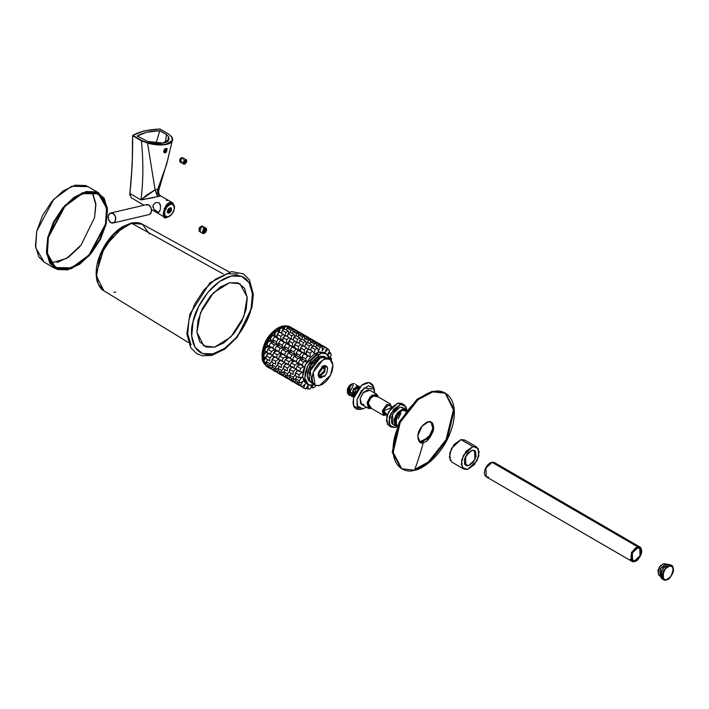 <?xml version="1.0" encoding="UTF-8"?>
<svg xmlns="http://www.w3.org/2000/svg" width="709" height="709" viewBox="0 0 709 709"><rect width="100%" height="100%" fill="white"/><g stroke="black" fill="none" stroke-linecap="round" stroke-linejoin="round"><path stroke-width="1.06" d="M397.04 426.791L395.126 427.5L391.377 427.084L388.842 422.254L390.934 413.4L400.523 404.467L404.272 404.883L406.824 409.944M404.272 404.883L401.781 403.439L398.041 403.022L400.523 404.467L398.041 403.022L388.443 411.964L386.361 420.818L388.895 425.648L391.377 427.084M389.392 425.932L387.344 424.115L386.742 416.564L391.164 407.826L398.041 403.022L402.189 403.678M389.693 415.864L389.489 416.998M398.077 418.948L400.984 413.214M397.031 426.818L395.126 427.5L389.835 425.56L389.223 418.009L393.655 409.27L400.523 404.467L405.823 406.417L406.851 409.908M403.031 407.728L399.876 407.232L394.656 410.883L391.288 417.521L391.749 423.255L393.309 424.647M405.645 409.244L402.721 407.542L399.876 407.232L392.591 414.021L392.928 424.425L395.852 426.118L395.516 415.722L402.801 408.933L405.645 409.244L406.656 410.165M406.824 410.405L402.801 408.933L397.581 412.576L394.213 419.214L394.674 424.957L397.137 426.561L395.852 426.118M397.66 425.347L395.507 423.964L395.108 419.01L398.015 413.276L402.526 410.13L405.991 411.406M394.851 421.625L401.241 410.6M397.669 425.329L396.526 424.966L396.225 415.988L402.526 410.13L404.981 410.396L405.867 411.22M445.633 393.256L454.256 409.687L447.157 439.802L429.353 462.365L414.526 470.191L401.781 468.791L393.158 452.369L400.257 422.254L418.062 399.69L432.898 391.855L445.633 393.256L432.02 391.35L445.19 393.016L453.432 409.855L446.014 439.802L428.325 461.976L414.827 469.376M430.904 434.254L422.458 441.991L419.586 441.849L428.777 437.48L432.818 428.431L431.045 422.103M401.781 468.791L400.904 468.286L392.281 451.855L399.38 421.74L417.184 399.176L432.02 391.35L417.025 399.309L399.123 422.263L392.343 452.528L401.347 468.534M432.898 391.855C424.709 392.299 401.648 408.818 394.452 437.905C388.045 466.797 405.592 473.78 414.526 470.191A310.737 225.418 -103.2 0 0 423.335 442.505C419.143 445.651 414.216 435.184 422.023 426.242C427.616 419.967 434.325 418.868 433.429 430.407C430.203 438.197 426.836 442.23 423.335 442.505A310.737 225.418 76.8 0 1 414.526 470.191C422.715 469.757 445.766 453.237 452.971 424.15C459.37 395.259 441.822 388.275 432.898 391.855M428.156 421.961L431.497 422.325L433.748 428.458L429.627 438.029L420.003 442.132L417.761 435.875L422.023 426.242L428.156 421.961M360.332 409.394L356.751 409.27L354.19 407.143L353.047 403.315L353.481 398.378L355.439 393.087L358.621 388.248L362.538 384.588L366.597 382.683L370.178 382.798L372.73 384.934L373.519 386.742M366.376 407.223L362.831 408.854L357.132 405.787L357.052 399.327L364.213 387.92L374.281 389.135L373.466 386.547L369.3 382.568L361.794 385.147L353.481 398.378L353.578 405.876L360.19 409.421L361.546 409.013M374.281 389.135L374.627 393.016L373.643 387.734L368.352 385.793L361.484 390.597L357.052 399.327L357.664 406.877L362.955 408.827L366.402 407.241M363.93 404.679L360.535 403.439L360.145 398.6L362.981 393.016L367.386 389.941L370.045 390.358M376.727 394.231L369.779 390.207L363.345 392.6L360.145 398.6L361.528 404.414L368.476 408.446L367.094 402.632L370.284 396.632L376.727 394.231L378.305 396.934L372.207 394.948L367.094 402.632L371.605 408.481L368.476 408.446M378.225 396.889L377.764 395.808L374.582 394.647L370.461 397.527L367.803 402.765L368.175 407.294L371.507 408.419L367.803 402.765L372.252 395.808L378.207 396.88M368.813 406.532L368.494 402.606L370.798 398.059L374.37 395.569L376.532 395.906M354.509 383.746A6.159 3.501 120.1 0 0 353.401 383.613L350.166 385.856L347.729 390.553L347.375 389.684L347.649 393.495L349.386 395.489L350.166 385.856L348.181 392.813L351.699 396.331L348.181 392.813L350.166 385.856L353.401 383.613C350.078 385.944 348.465 388.328 348.544 390.748L354.589 394.948L353.649 395.445M359.259 386.467L353.392 388.638L353.569 398.015M355.404 391.528L353.658 393.761M351.859 395.09L350.769 395.489L351.859 395.081M353.942 396.712L355.351 389.232L359.88 386.857M352.922 396.703L349.971 392.042L353.277 385.315M355.723 384.473L356.689 385.43L356.095 384.641M359.046 387.752L358.816 386.538M357.247 385.705L352.683 390.819L353.711 397.492L352.205 392.866L353.667 393.717L352.205 392.866M348.544 390.748L350.007 391.598L348.544 390.748L350.219 395.471M356.6 388.089L356.272 389.011M352.302 396.588L351.682 396.322M358.231 385.873L356.716 385.838M364.036 391.891L363.752 392.839M375.983 395.622A6.673 3.793 120.1 0 0 374.37 395.569A6.673 3.793 120.1 0 0 368.857 401.409A6.673 3.793 120.1 0 0 369.947 407.48M387.061 414.889L383.507 415.394L382.381 410.671L390.207 403.846L391.536 407.126M391.563 407.374L391.102 405.832L388.78 404.972L385.758 407.09L383.808 410.928L384.074 414.251L387.229 414.809L383.808 410.928L391.545 407.383M391.554 407.613L391.545 406.753L386.999 404.139L382.381 410.671L386.697 415.111L387.451 414.685M352.063 383.95A5.459 3.102 120.1 0 0 347.366 389.684L347.632 392.892M352.931 383.702L353.401 383.613M352.178 383.923L349.253 385.962L347.375 389.684M673.399 569.008L671.751 565.49L667.896 564.382L661.754 570.098L662.038 578.854L663.5 579.705L663.216 570.949L669.358 565.233L671.751 565.49L667.896 564.382L669.358 565.233L663.216 570.949L663.5 579.705L666.132 580.006L663.199 578.553L662.835 574.024L665.494 568.786L669.615 565.897L672.788 567.067L673.151 571.596L670.501 576.834L666.371 579.723C659.671 583.613 664.058 564.887 669.615 565.897C676.315 562.007 671.928 580.733 666.371 579.723L665.902 579.971M667.47 579.333L665.902 579.971L663.5 579.705L666.123 580.006L670.315 577.197C674.02 572.216 674.498 568.317 671.751 565.49M662.357 579.04L661.054 577.879L660.664 573.04L663.491 567.457L667.896 564.382L670.554 564.798M667.648 564.444L665.459 564.142L666.646 564.834L665.459 564.142L660.185 569.061L660.54 576.647M658.519 574.529L657.908 570.408L660.088 566.11L663.473 563.752L664.918 563.752M663.473 563.752L659.131 567.466L658.413 574.405L659.804 576.054L660.602 568.299L665.459 564.142L666.752 564.089L663.473 563.752M665.565 564.116L664.634 563.699M98.87 192.954L87.898 186.591L71.512 186.325L53.698 199.326L36.735 231.214L35.672 247.645L44.073 262.091L55.036 268.463L46.634 254.017L47.707 237.577L64.67 205.699L82.474 192.697L98.87 192.954L107.272 207.4L106.199 223.831L89.237 255.719L71.432 268.72L55.036 268.463M47.707 237.577L46.422 252.041L49.781 263.252L57.278 269.509L67.772 269.854L79.665 264.244L91.142 253.53L100.465 239.341L106.199 223.831L107.493 209.377L104.126 198.165L96.628 191.909L86.135 191.554L74.241 197.164L62.764 207.879L53.45 222.077L47.707 237.577M48.389 237.418L53.999 222.28L63.101 208.419L74.312 197.953L85.922 192.476L96.167 192.821L103.487 198.928L106.767 209.873L105.517 224L99.907 239.137L90.805 252.998L79.603 263.456L67.984 268.933L57.739 268.596L50.419 262.481L47.14 251.535L48.389 237.418L64.962 206.284L82.35 193.592L98.356 193.841L106.554 207.95L105.517 224L88.944 255.125L71.565 267.825L55.559 267.568L47.352 253.468L48.389 237.418M88.244 186.786L85.665 185.536L75.172 185.191L63.278 190.801L51.801 201.516L42.478 215.704L36.735 231.214L35.45 245.668L38.809 256.888L44.357 262.259M79.842 246.626L68.631 257.092L57.021 262.569M92.525 192.564L95.804 203.51L94.545 217.628M50.818 263.101L66.637 258.404L81.11 245.057L94.545 217.628L95.883 204.901L92.117 191.944M113.015 213.409A5.131 3.722 76.8 0 1 115.735 218.319A5.131 3.722 76.8 0 1 113.608 222.839A5.131 3.722 76.8 0 1 110.852 222.617A5.131 3.722 76.8 0 1 108.14 217.707A5.131 3.722 76.8 0 1 110.258 213.187A5.131 3.722 76.8 0 1 113.015 213.409L115.283 216.263L115.594 220.136L113.759 222.768L110.852 222.617L108.583 219.772L108.282 215.891L110.117 213.258L113.015 213.409M149.395 214.437A5.131 3.722 -103.2 0 0 151.522 209.908A5.131 3.722 -103.2 0 0 148.801 204.998A5.131 3.722 -103.2 0 0 146.045 204.777M145.903 204.848L148.801 204.998L151.07 207.852L151.38 211.725L149.546 214.366M205.513 232.392L203.917 233.509L202.694 233.057L202.552 231.302L203.58 229.273L205.176 228.165L206.399 228.617L206.541 230.363L205.513 232.392M203.705 230.283L203.323 231.878L204.174 232.428L205.388 231.391L205.77 229.796L204.919 229.237L203.705 230.283L203.323 231.878L204.174 232.428L205.388 231.391L205.77 229.796L204.919 229.237L203.705 230.283M206.018 228.13L201.905 226.162L199.708 231.586L202.925 233.456L205.123 228.032L206.018 228.13L206.629 229.317L205.123 228.032L203.829 233.553L202.925 233.456M200.612 231.692A3.084 1.746 -59.9 0 1 199.096 230.079A3.084 1.746 -59.9 0 1 201.108 226.534A3.084 1.746 -59.9 0 1 201.905 226.162A3.084 1.746 -59.9 0 1 203.35 228.325M200.487 226.907A1.542 0.877 120.1 0 0 200.08 227.093A1.542 0.877 120.1 0 0 199.078 228.865L200.656 226.889M203.678 230.39L205.388 231.391L203.678 230.39M204.874 229.273L205.77 229.796L204.874 229.273M203.829 233.553L204.334 233.358M203.917 233.509L205.176 228.165L206.638 229.556L203.917 233.509M160.642 195.959L140.976 199.911L129.889 193.477L131.2 197.758L144.016 205.202M168.848 216.6L166.987 217.406L164.594 217.14L164.311 208.384L170.444 202.668L172.845 202.934L174.485 206.833M160.287 209.634L159.011 212.142L156.751 211.831L153.853 209.128L152.984 205.371L155.395 202.614L158.931 202.623L160.544 205.619L160.287 209.642L160.544 205.619M153.055 207.515L152.984 205.371L155.395 202.614L158.931 202.623L160.385 204.724M168.547 212.549L167.351 211.858L168.547 212.549A2.57 1.462 -59.9 0 1 167.634 212.345A2.57 1.462 -59.9 0 1 167.289 211.53L168.547 212.549L169.628 207.95A2.57 1.462 -59.9 0 1 170.532 208.154A2.57 1.462 -59.9 0 1 170.55 210.582A2.57 1.462 -59.9 0 1 168.547 212.549M156.556 141.445L159.782 130.74L146.515 132.237L137.183 136.066L147.827 141.463C155.227 143.209 160.81 143.635 164.585 142.748C168.352 141.862 169.673 139.806 168.547 136.598L166.588 134.683L159.782 130.74L156.547 141.49M155.953 129.472L159.995 129.02L168.769 134.116L171.791 137.076C173.049 140.719 171.445 143.067 166.978 144.122L161.333 144.663L147.623 142.757L141.649 140.488L132.875 135.401L144.007 130.89L155.953 129.472M159.995 129.02L159.995 129.02C148.101 129.587 139.061 131.714 132.875 135.401L141.419 140.799C143.457 161.484 143.315 181.194 140.976 199.911L129.889 193.477L132.202 165.091L132.654 135.703L141.419 140.799C143.457 161.484 143.315 181.194 140.976 199.911L146.923 194.869L155.094 189.861L147.552 143.076L165.091 144.804L172.278 140.524L171.791 137.076C175.779 143.767 162.414 146.94 147.623 142.757L141.419 140.799L132.627 135.543C132.778 155.404 131.847 174.653 129.853 193.309L129.889 193.477C131.892 174.804 132.813 155.546 132.654 135.703L132.627 135.543M172.278 140.524L166.739 163.814L157.761 189.232L155.094 189.861L147.552 143.076L141.419 140.799L147.552 143.076C162.467 147.286 175.992 144.113 171.977 137.333L171.472 136.429M163.956 152.55L165.091 152.967L166.411 151.974L167.164 148.73L166.163 148.394L164.718 149.307L163.761 151.017L163.956 152.55M132.45 140.364L132.37 144.264M174.503 207.374L174.485 206.505L170.444 202.668C164.523 201.586 159.835 221.562 166.987 217.406L167.936 216.91A7.187 4.086 -59.9 0 1 164.63 211.592A7.187 4.086 -59.9 0 1 170.966 204.015L167.111 206.7L164.63 211.592L164.975 215.82L167.936 216.91L171.791 214.224L174.263 209.332L173.927 205.105L170.966 204.015A7.187 4.086 -59.9 0 1 174.494 207.764A7.187 4.086 -59.9 0 1 169.805 216.05A7.187 4.086 -59.9 0 1 167.936 216.91L169.274 216.378M170.098 207.702L171.365 208.162L171.516 209.979L170.452 212.071L168.804 213.223L167.528 212.762L167.386 210.945L168.45 208.854L170.098 207.702L168.804 213.223L167.289 211.787L170.098 207.702M168.29 157.495L166.216 165.755M168.015 158.674L158.71 190.455L157.761 189.232L158.665 189.489M172.845 202.934L160.721 195.897L158.524 196.437M157.761 189.232C157.035 192.157 157.797 194.39 160.048 195.932C157.797 194.39 157.035 192.157 157.761 189.232L155.094 189.861L140.976 199.911L154.252 197.457M157.566 196.544L155.094 189.861L157.947 196.42L160.048 195.932M168.547 136.598L166.588 134.683L159.782 130.74C149.874 131.103 142.341 132.875 137.183 136.066L147.827 141.463L162.964 143.032L168.831 139.469L168.547 136.598L167.829 141.197M166.588 134.683L165.25 142.571M129.853 193.309L129.862 195.143M160.039 129.224L168.769 134.116L171.977 137.333M171.383 136.305L171.791 137.076M163.823 151.832L164.913 152.462L163.823 151.832M164.027 150.468L164.692 148.961M164.603 149.36L165.826 148.598L166.65 148.881L166.003 151.62L164.913 152.462L163.965 152.098L163.797 150.795M165.826 148.598L166.65 148.881M165.232 148.855L165.091 152.967L165.401 148.748L163.726 151.168L165.091 152.967L163.779 151.646M163.85 150.716L164.515 149.537M159.711 211.309L158.054 212.345L153.853 209.128M159.011 212.142L158.054 212.345M167.51 200.594L166.207 200.089M185.793 163.203L184.473 164.125L183.454 163.752L183.339 162.308L184.189 160.633L185.51 159.711L186.52 160.083L186.644 161.528L185.793 163.203M184.287 161.457L183.977 162.786L184.677 163.247L186.006 161.049L185.297 160.588L184.287 161.457L183.977 162.786L184.677 163.247L186.006 161.049L185.297 160.588L184.287 161.457M186.21 159.658L182.089 157.62L180.263 162.139L183.631 164.098L185.457 159.569L186.715 160.677L185.457 159.569L184.375 164.178L183.631 164.098M184.819 164.009L184.375 164.178L184.819 164.009M182.009 161.661A2.57 1.462 -59.9 0 1 181.017 162.228A2.57 1.462 -59.9 0 1 179.749 160.89A2.57 1.462 -59.9 0 1 181.424 157.93A2.57 1.462 -59.9 0 1 182.089 157.62A2.57 1.462 -59.9 0 1 183.294 159.428M180.866 158.267A1.232 0.7 120.1 0 0 180.538 158.417A1.232 0.7 120.1 0 0 179.74 159.835L181.025 158.249M183.498 161.111L185.696 162.379L183.498 161.111M185.262 160.624L186.006 161.049L185.262 160.624M184.375 164.178L185.51 159.711L186.724 160.863L184.375 164.178M251.163 308.123L252.448 293.748L249.107 282.607L241.654 276.386L231.223 276.031L219.4 281.615L207.985 292.268L198.724 306.377L193.016 321.789L191.731 336.163L195.072 347.313L202.526 353.525L212.966 353.88L224.78 348.296L236.194 337.644L245.456 323.534L251.163 308.123C249.665 319.236 234.608 348.287 212.966 353.88C191.563 358.399 189.179 333.452 193.016 321.789C194.514 310.675 209.572 281.624 231.223 276.031C252.617 271.512 255.01 296.468 251.163 308.123A2.827 1.099 13.2 0 0 251.908 307.6A2.827 1.099 -166.8 0 1 251.163 308.123M214.526 347.197L206.195 347.02L199.716 341.756L196.916 332.087L198.006 320.619L202.482 308.353L210.405 296.158L220.26 287.065L229.654 282.714L237.985 282.891L244.472 288.155L247.273 297.824L246.174 309.292L241.698 321.558L233.775 333.753L223.929 342.846L214.526 347.197L230.797 337.041L243.807 316.817L247.219 297.142L239.872 283.724L229.654 282.714L213.551 292.702L200.532 312.687L196.925 332.229L203.846 345.921L214.526 347.197M237.63 274.046L227.199 273.701L215.376 279.275L203.962 289.928L194.7 304.037L188.993 319.458L187.717 333.824L191.058 344.973M120.326 228.493L110.48 237.683L102.495 249.86L97.585 263.145M223.184 273.931L131.457 223.175L114.246 233.837L100.332 255.196L96.451 276.085L103.824 290.743L98.223 283.954L96.38 273.213L104.48 246.714L123.463 226.517L133.726 222.777L142.412 224.266L131.457 223.175L223.184 273.931M115.744 292.011L113.865 292.409M103.948 290.814L103.824 290.743C101.52 289.892 99.304 286.799 97.177 281.464C94.448 270.2 97.284 257.686 105.685 243.923C110.648 236.283 116.356 230.496 122.825 226.552L131.28 223.043C136.624 222.254 140.338 222.661 142.412 224.266L149.422 233.988M251.465 306.793A2.827 1.099 -166.8 0 1 251.908 307.6A2.827 1.099 13.2 0 0 251.465 306.793M319.192 377.445L324.252 375.797L321.221 377.791L319.422 377.596L318.633 372.376L322.622 367.218L319.21 371.029L318.27 375.761L320.503 377.879L324.252 375.797L324.571 376.408L326.769 373.023L327.602 368.529L325.963 365.853L322.639 366.296L322.622 367.218L322.639 366.296C325.369 364.958 327.017 365.702 327.602 368.529L326.769 373.023L324.713 376.284L324.252 375.797L319.856 377.64L319.085 377.392M324.19 366.11L324.793 370.222C322.453 374.529 320.433 376.568 318.722 376.346L324.793 370.204L322.329 366.145M318.359 376.142L318.368 376.142C320.078 376.364 322.099 374.325 324.43 370.009L324.04 366.048M322.542 367.271L322.232 368.733L318.244 374.024M318.323 373.51L321.877 368.529M322.772 360.075A14.889 8.455 -59.9 0 1 325.653 358.914L322.719 357.212A14.889 8.455 120.1 0 0 319.848 358.373L310.214 370.825L312.111 383.454L315.035 385.147L313.139 372.526L322.772 360.075L326.76 358.727L330.093 359.445L332.273 362.122L332.973 366.331L332.078 371.454L329.72 376.692L326.273 381.265L322.258 384.464L318.27 385.802L314.938 385.084L312.758 382.417L312.057 378.207L312.953 373.085L315.31 367.847L318.758 363.274L322.772 360.075M329.995 359.392L327.071 357.69L322.719 357.212L325.653 358.914L329.995 359.392L332.938 364.993L330.509 375.256L319.378 385.625L315.035 385.147M312.013 383.392L309.833 380.724L309.133 376.506L310.028 371.392L312.385 366.145L315.833 361.572L319.848 358.373L323.836 357.035L327.168 357.753M322.108 357.38L320.246 356.299L322.108 357.38M325.351 365.667L324.74 371.986L318.979 377.25M323.357 365.941L318.19 374.964L323.357 365.941M309.709 372.509L311.127 364.142L316.861 360.571M309.603 372.934L308.38 372.491M315.283 359.995L315.496 360.482M322.489 365.968L318.226 374.024M492.046 462.303L485.904 468.02L486.197 476.776L485.904 468.02L492.046 462.303L637.551 546.763L639.943 547.029L641.592 550.547L639.943 547.029L637.551 546.763L492.046 462.303L494.448 462.569L492.046 462.303M634.52 561.386L635.663 560.872L634.094 561.501L631.701 561.244L631.409 552.488L637.551 546.763L631.409 552.488L631.701 561.244L634.325 561.546L631.391 560.092L631.028 555.564L633.686 550.317L637.808 547.437L640.98 548.606L641.353 553.135L638.694 558.373L634.564 561.253C627.864 565.153 632.26 546.426 637.808 547.437C644.516 543.546 640.121 562.272 634.564 561.253L634.094 561.501M637.701 547.897L639.802 548.128L640.05 555.794L634.679 560.792L632.579 560.562L632.331 552.905L637.701 547.897L633.855 550.592L631.373 555.484L631.71 559.711L634.679 560.792L638.525 558.107L641.007 553.215L640.661 548.988L637.701 547.897M488.59 477.042L486.197 476.776L631.701 561.244L634.316 561.546L638.517 558.736C642.212 553.756 642.691 549.856 639.943 547.029L494.448 462.569C491.479 461.524 488.661 463.119 486.011 467.373C483.804 471.68 483.866 474.808 486.197 476.776M476.634 446.945L464.714 440.023L460.983 439.615L472.903 446.537L476.634 446.945L479.16 451.757L477.077 460.575L467.523 469.473L463.792 469.066L461.267 464.253L463.349 455.435L472.903 446.537L460.983 439.615L451.429 448.513L449.346 457.332L451.872 462.144L463.792 469.066M450.33 460.62L449.728 453.095L454.141 444.401L460.983 439.615L465.122 440.262M466.052 451.314L472.903 446.537L478.176 448.469L478.779 455.993L474.365 464.687L467.523 469.473L462.25 467.532L461.648 460.017L466.052 451.314M475.615 451.536L472.034 450.215L467.391 453.468L464.395 459.37L464.812 464.475L468.383 465.786L473.036 462.543L476.031 456.631L475.615 451.536M464.404 459.335L468.489 452.298M468.383 465.786L464.36 463.447L468.383 465.786L465.857 465.512L465.556 456.259L472.034 450.215L474.569 450.499L474.87 459.742L468.383 465.786M290.734 327.106L288.731 326.344A23.105 13.125 120.1 0 0 286.489 326.131L284.194 326.424A23.105 13.125 120.1 0 0 281.65 327.266L279.178 328.542A23.105 13.125 120.1 0 0 276.572 330.359L271.76 335.091L274.197 335.942L274.17 332.477A23.105 13.125 120.1 0 0 271.76 335.091L267.683 341.002L270.625 340.586L269.659 337.856A23.105 13.125 120.1 0 0 267.683 341.002L264.741 347.525L267.896 345.859L266.088 344.14A23.105 13.125 120.1 0 0 264.741 347.525L263.81 350.725A23.105 13.125 120.1 0 0 263.225 354.013L263.048 356.955A23.105 13.125 120.1 0 0 263.269 359.826L263.872 362.237A23.105 13.125 120.1 0 0 264.891 364.399L266.203 366.039A23.105 13.125 120.1 0 0 267.922 367.289L268.746 367.776A23.113 13.125 120.1 0 0 270.209 368.361A23.113 13.125 -59.9 0 1 268.746 367.776L267.036 366.518A23.113 13.125 120.1 0 1 265.724 364.887L266.619 363.097L265.724 364.887L264.989 364.461A23.113 13.125 120.1 0 0 266.3 366.092L267.036 366.518A23.113 13.125 -59.9 0 1 265.724 364.887L263.872 362.237L264.705 362.716A23.113 13.125 120.1 0 1 264.103 360.305L266.088 357.664L264.103 360.305L263.376 359.888A23.113 13.125 120.1 0 0 263.97 362.29L264.705 362.716A23.113 13.125 -59.9 0 1 264.103 360.305L263.269 359.826L263.048 356.955L263.881 357.442A23.113 13.125 120.1 0 1 264.049 354.491L266.992 351.868L264.049 354.491L263.323 354.075A23.113 13.125 120.1 0 0 263.145 357.017L263.881 357.442A23.113 13.125 -59.9 0 1 264.049 354.491L263.225 354.013L263.81 350.725L264.643 351.203A23.113 13.125 120.1 0 1 265.574 348.013L268.729 346.346L265.574 348.013L264.838 347.587A23.113 13.125 120.1 0 0 263.908 350.778L264.643 351.203A23.113 13.125 -59.9 0 1 265.574 348.013L264.741 347.525L267.896 345.859L268.729 346.346L266.921 344.618A23.113 13.125 120.1 0 1 268.516 341.49L271.458 341.064L267.78 341.064A23.113 13.125 120.1 0 0 266.194 344.193L266.921 344.618A23.113 13.125 -59.9 0 1 268.516 341.49L267.683 341.002L270.625 340.586L271.458 341.064L270.492 338.335L271.458 341.064L270.625 340.586L269.659 337.856L270.492 338.335A23.113 13.125 120.1 0 1 272.593 335.57L275.03 336.429L271.857 335.153A23.113 13.125 120.1 0 0 269.757 337.909L270.492 338.335A23.113 13.125 -59.9 0 1 272.593 335.57L275.03 336.429L275.003 332.955L275.03 336.429L274.197 335.942L274.17 332.477L275.003 332.955A23.113 13.125 120.1 0 1 277.405 330.837L278.921 332.663L276.67 330.412A23.113 13.125 120.1 0 0 274.268 332.539L275.003 332.955A23.113 13.125 -59.9 0 1 277.405 330.837L276.572 330.359L279.178 328.542L278.371 331.998L279.178 328.542L280.011 329.02A23.113 13.125 120.1 0 1 282.483 327.753L283.024 329.827L282.483 327.753L281.748 327.328A23.113 13.125 120.1 0 0 279.284 328.595L280.011 329.02A23.113 13.125 -59.9 0 1 282.483 327.753L281.65 327.266L284.194 326.424L282.891 329.322L284.194 326.424L285.036 326.911A23.113 13.125 120.1 0 1 287.322 326.61L287.242 328.178L290.885 330.305L289.768 332.76L290.885 330.305A23.113 13.125 120.1 0 1 293.171 330.004L293.092 331.573L296.734 333.7A23.113 13.125 -59.9 0 1 299.021 333.398L295.369 331.28A23.113 13.125 120.1 0 0 293.074 331.582L293.171 330.004L289.52 327.886A23.113 13.125 120.1 0 0 287.225 328.178L286.392 330.022L287.225 328.178L290.885 330.305A23.113 13.125 -59.9 0 1 293.171 330.004L289.52 327.886A23.113 13.125 120.1 0 0 287.225 328.178L287.322 326.61L286.596 326.184A23.113 13.125 120.1 0 0 284.3 326.486L285.036 326.911A23.113 13.125 -59.9 0 1 287.322 326.61L286.489 326.131L288.731 326.344L287.508 328.116L288.731 326.344L289.573 326.822A23.113 13.125 120.1 0 1 291.461 327.531L291.107 328.799L291.461 327.531L290.734 327.106A23.113 13.125 120.1 0 0 288.838 326.406L289.573 326.822A23.113 13.125 -59.9 0 1 291.461 327.531L291.044 327.283A23.105 13.125 120.1 0 0 290.672 327.071M297.31 330.926L293.659 328.799A23.113 13.125 120.1 0 0 291.762 328.099L295.423 330.226A23.113 13.125 -59.9 0 1 297.31 330.926L296.956 332.202L297.31 330.926A23.113 13.125 120.1 0 0 295.423 330.226L294.66 331.325L295.423 330.226L291.762 328.099L291.231 328.879L291.762 328.099A23.113 13.125 120.1 0 1 293.659 328.799L297.31 330.926M268.711 353.561L266.247 355.767L269.899 357.894L266.247 355.767A23.113 13.125 120.1 0 0 266.07 358.71L269.73 360.837A23.113 13.125 -59.9 0 1 269.899 357.894L272.965 355.147L270.492 354.597L266.832 352.479A23.113 13.125 120.1 0 1 267.763 349.28L271.423 351.407L274.578 349.741L269.119 345.895L270.918 347.623L267.763 349.28A23.113 13.125 120.1 0 0 266.832 352.479L270.492 354.597A23.113 13.125 -59.9 0 1 271.423 351.407L267.763 349.28L270.918 347.623L269.119 345.895A23.113 13.125 120.1 0 1 270.705 342.766L274.365 344.884L277.308 344.459L273.647 342.341L277.308 344.459L276.342 341.729L272.681 339.611L273.647 342.341L270.705 342.766A23.113 13.125 120.1 0 0 269.119 345.895L272.77 348.013A23.113 13.125 -59.9 0 1 274.365 344.884L270.705 342.766L273.647 342.341L272.681 339.611A23.113 13.125 120.1 0 1 274.782 336.846L280.879 339.824L277.228 337.706L280.879 339.824L280.853 336.358L277.192 334.231L277.228 337.706L274.782 336.846A23.113 13.125 120.1 0 0 272.681 339.611L276.342 341.729A23.113 13.125 -59.9 0 1 278.442 338.973L274.782 336.846L277.228 337.706L277.192 334.231A23.113 13.125 120.1 0 1 279.594 332.113L283.254 334.231L279.594 332.113A23.113 13.125 120.1 0 0 277.192 334.231L280.853 336.358A23.113 13.125 -59.9 0 1 283.254 334.231L284.956 336.288L285.86 332.415L282.209 330.297L281.517 333.23L282.209 330.297A23.113 13.125 120.1 0 1 284.672 329.02L288.333 331.147L284.672 329.02A23.113 13.125 120.1 0 0 282.209 330.297L285.86 332.415A23.113 13.125 -59.9 0 1 288.333 331.147L288.873 333.221L288.333 331.147A23.113 13.125 120.1 0 0 285.86 332.415L285.062 335.818M269.952 363.708L266.3 361.581A23.113 13.125 120.1 0 0 266.894 363.992L270.554 366.11A23.113 13.125 -59.9 0 1 269.952 363.708L271.937 361.058L269.952 363.708A23.113 13.125 120.1 0 0 270.554 366.11L272.176 365.126L270.554 366.11L266.894 363.992A23.113 13.125 120.1 0 1 266.3 361.581L267.727 359.676L266.3 361.581L269.952 363.708M271.574 368.281L267.913 366.154A23.113 13.125 120.1 0 0 269.225 367.794L272.885 369.912A23.113 13.125 -59.9 0 1 271.574 368.281L272.469 366.491L271.574 368.281A23.113 13.125 120.1 0 0 272.885 369.912L274.268 368.556L272.885 369.912L269.225 367.794A23.113 13.125 120.1 0 1 267.913 366.154L268.525 364.94L267.913 366.154L271.574 368.281M274.596 371.17L271.006 368.831L274.596 371.17A23.113 13.125 120.1 0 0 276.058 371.755A23.113 13.125 -59.9 0 1 274.596 371.17M267.036 366.518L268.419 365.162L267.036 366.518M267.922 367.289L268.144 366.5L267.922 367.289L267.408 366.987C260.575 360.624 262.817 359.348 261.922 354.863C263.039 343.351 268.153 334.506 277.281 328.329C282.147 325.493 286.604 325.068 290.646 327.053M264.705 362.716L266.327 361.732L264.705 362.716M264.891 364.399L266.185 361.82L264.891 364.399M263.881 357.442L266.132 356.911L263.881 357.442M263.269 359.826L265.317 357.106L263.269 359.826M264.643 351.203L267.018 351.735L264.643 351.203M263.225 354.013L266.008 351.513L263.225 354.013M280.011 329.02L279.213 332.424L280.011 329.02M285.036 326.911L283.919 329.366L285.036 326.911M289.573 326.822L288.811 327.921L289.573 326.822M297.248 331.147L298.055 331.608L297.248 331.147M303.16 334.32L299.508 332.193A23.113 13.125 120.1 0 0 297.612 331.493L301.272 333.62A23.113 13.125 -59.9 0 1 303.16 334.32L302.805 335.596L303.16 334.32A23.113 13.125 120.1 0 0 301.272 333.62L300.51 334.719L301.272 333.62L297.612 331.493L297.08 332.273L297.612 331.493A23.113 13.125 120.1 0 1 299.508 332.193L303.16 334.32M274.56 356.955L272.096 359.162L275.748 361.289L272.096 359.162A23.113 13.125 120.1 0 0 271.919 362.113L275.579 364.231A23.113 13.125 -59.9 0 1 275.748 361.289L278.814 358.541L276.342 357.992L272.69 355.874A23.113 13.125 120.1 0 1 273.612 352.683L277.272 354.801L280.427 353.135L274.968 349.289L276.767 351.017L273.612 352.683A23.113 13.125 120.1 0 0 272.69 355.874L276.342 357.992A23.113 13.125 -59.9 0 1 277.272 354.801L273.612 352.683L276.767 351.017L274.968 349.289A23.113 13.125 120.1 0 1 276.554 346.16L280.215 348.279L283.157 347.853L279.497 345.735L283.157 347.853L282.191 345.123L278.531 343.005L279.497 345.735L276.554 346.16A23.113 13.125 120.1 0 0 274.968 349.289L278.619 351.416A23.113 13.125 -59.9 0 1 280.215 348.279L276.554 346.16L279.497 345.735L278.531 343.005A23.113 13.125 120.1 0 1 280.631 340.24L286.728 343.218L283.077 341.1L286.728 343.218L286.702 339.753L283.042 337.626L283.077 341.1L280.631 340.24A23.113 13.125 120.1 0 0 278.531 343.005L282.191 345.123A23.113 13.125 -59.9 0 1 284.291 342.367L280.631 340.24L283.077 341.1L283.042 337.626A23.113 13.125 120.1 0 1 285.443 335.508L289.104 337.635L285.443 335.508A23.113 13.125 120.1 0 0 283.042 337.626L286.702 339.753A23.113 13.125 -59.9 0 1 289.104 337.635L290.805 339.682L291.709 335.818L288.058 333.691L287.367 336.624L288.058 333.691A23.113 13.125 120.1 0 1 290.522 332.424L294.182 334.542L290.522 332.424A23.113 13.125 120.1 0 0 288.058 333.691L291.709 335.818A23.113 13.125 -59.9 0 1 294.182 334.542L294.722 336.615L294.182 334.542A23.113 13.125 120.1 0 0 291.709 335.818L290.912 339.212M275.801 367.102L272.15 364.975A23.113 13.125 120.1 0 0 272.743 367.386L276.404 369.504A23.113 13.125 -59.9 0 1 275.801 367.102L277.786 364.453L275.801 367.102A23.113 13.125 120.1 0 0 276.404 369.504L278.025 368.52L276.404 369.504L272.743 367.386A23.113 13.125 120.1 0 1 272.15 364.975L273.577 363.07L272.15 364.975L275.801 367.102M277.423 371.676L273.763 369.557A23.113 13.125 120.1 0 0 275.074 371.188L278.734 373.315A23.113 13.125 -59.9 0 1 277.423 371.676L278.318 369.885L277.423 371.676A23.113 13.125 120.1 0 0 278.734 373.315L280.117 371.95L278.734 373.315L275.074 371.188A23.113 13.125 120.1 0 1 273.763 369.557L274.374 368.334L273.763 369.557L277.423 371.676M280.445 374.565L276.856 372.225L280.445 374.565A23.113 13.125 120.1 0 0 281.907 375.15A23.113 13.125 -59.9 0 1 280.445 374.565M272.619 360.154L271.981 360.305M269.305 353.029L266.247 355.767A23.113 13.125 120.1 0 0 266.07 358.71L269.73 360.837A23.113 13.125 120.1 0 1 269.899 357.894L272.841 355.262M303.097 334.542L303.904 335.002L303.097 334.542M309.009 337.714L305.357 335.596A23.113 13.125 120.1 0 0 303.461 334.887L307.121 337.014A23.113 13.125 -59.9 0 1 309.009 337.714L308.654 338.991L309.009 337.714A23.113 13.125 120.1 0 0 307.121 337.014L306.359 338.113L307.121 337.014L303.461 334.887L302.929 335.667L303.461 334.887A23.113 13.125 120.1 0 1 305.357 335.596L309.009 337.714M304.87 336.793L301.219 334.675A23.113 13.125 120.1 0 0 298.923 334.976L302.583 337.094A23.113 13.125 -59.9 0 1 304.87 336.793L304.79 338.361L308.433 340.488A23.113 13.125 -59.9 0 1 310.719 340.196L307.068 338.069A23.113 13.125 120.1 0 0 304.773 338.37L308.433 340.488L307.325 342.943L308.433 340.488A23.113 13.125 120.1 0 1 310.719 340.196L310.648 341.756L310.719 340.196L307.068 338.069A23.113 13.125 120.1 0 0 304.773 338.37L304.87 336.793A23.113 13.125 120.1 0 0 302.583 337.094L301.476 339.549L302.583 337.094L298.923 334.976L299.021 333.398L298.09 336.81L298.923 334.976A23.113 13.125 120.1 0 1 301.219 334.675L304.87 336.793M280.409 360.358L277.946 362.556L281.597 364.683L277.946 362.556A23.113 13.125 120.1 0 0 277.768 365.507L281.429 367.625A23.113 13.125 -59.9 0 1 281.597 364.683L284.663 361.944L282.191 361.395L278.54 359.268A23.113 13.125 120.1 0 1 279.461 356.078L283.121 358.196L286.276 356.53L280.817 352.683L282.616 354.411L279.461 356.078A23.113 13.125 120.1 0 0 278.54 359.268L282.191 361.395A23.113 13.125 -59.9 0 1 283.121 358.196L279.461 356.078L282.616 354.411L280.817 352.683A23.113 13.125 120.1 0 1 282.404 349.555L286.064 351.673L289.006 351.247L285.346 349.129L289.006 351.247L288.04 348.518L284.38 346.4L285.346 349.129L282.404 349.555A23.113 13.125 120.1 0 0 280.817 352.683L284.469 354.81A23.113 13.125 -59.9 0 1 286.064 351.673L282.404 349.555L285.346 349.129L284.38 346.4A23.113 13.125 120.1 0 1 286.48 343.635L292.578 346.612L288.926 344.494L292.578 346.612L292.551 343.147L288.891 341.02L288.926 344.494L286.48 343.635A23.113 13.125 120.1 0 0 284.38 346.4L288.04 348.518A23.113 13.125 -59.9 0 1 290.141 345.762L286.48 343.635L288.926 344.494L288.891 341.02A23.113 13.125 120.1 0 1 291.293 338.902L294.953 341.029L291.293 338.902A23.113 13.125 120.1 0 0 288.891 341.02L292.551 343.147A23.113 13.125 -59.9 0 1 294.953 341.029L296.654 343.076L297.558 339.212L293.907 337.085L293.216 340.019L293.907 337.085A23.113 13.125 120.1 0 1 296.371 335.818L300.031 337.936L296.371 335.818A23.113 13.125 120.1 0 0 293.907 337.085L297.558 339.212A23.113 13.125 -59.9 0 1 300.031 337.936L300.572 340.01L300.031 337.936A23.113 13.125 120.1 0 0 297.558 339.212L296.761 342.607M281.65 370.497L277.999 368.37A23.113 13.125 120.1 0 0 278.593 370.78L282.253 372.907A23.113 13.125 -59.9 0 1 281.65 370.497L283.635 367.847L281.65 370.497A23.113 13.125 120.1 0 0 282.253 372.907L283.875 371.915L282.253 372.907L278.593 370.78A23.113 13.125 120.1 0 1 277.999 368.37L279.426 366.464L277.999 368.37L281.65 370.497M283.272 375.07L279.612 372.952A23.113 13.125 120.1 0 0 280.924 374.582L284.584 376.709A23.113 13.125 -59.9 0 1 283.272 375.07L284.167 373.28L283.272 375.07A23.113 13.125 120.1 0 0 284.584 376.709L285.966 375.345L284.584 376.709L280.924 374.582A23.113 13.125 120.1 0 1 279.612 372.952L280.223 371.729L279.612 372.952L283.272 375.07M286.294 377.959L282.705 375.619L286.294 377.959A23.113 13.125 120.1 0 0 287.757 378.544A23.113 13.125 -59.9 0 1 286.294 377.959M278.469 363.549L277.831 363.699M275.154 356.423L272.096 359.162A23.113 13.125 120.1 0 0 271.919 362.113L275.579 364.231A23.113 13.125 120.1 0 1 275.748 361.289L278.69 358.657M292.241 333.416L293.074 331.582L296.734 333.7L295.618 336.155L296.734 333.7A23.113 13.125 120.1 0 1 299.021 333.398L295.369 331.28A23.113 13.125 120.1 0 0 293.074 331.582L292.241 333.416M308.947 337.936L309.753 338.397L308.947 337.936M314.858 341.109L311.207 338.991A23.113 13.125 120.1 0 0 309.31 338.282L312.97 340.409A23.113 13.125 -59.9 0 1 314.858 341.109L314.504 342.385L314.858 341.109A23.113 13.125 120.1 0 0 312.97 340.409L312.208 341.508L312.97 340.409L309.31 338.282L308.778 339.062L309.31 338.282A23.113 13.125 120.1 0 1 311.207 338.991L314.858 341.109M286.259 363.752L283.795 365.95L287.446 368.077L283.795 365.95A23.113 13.125 120.1 0 0 283.618 368.902L287.278 371.02A23.113 13.125 -59.9 0 1 287.446 368.077L290.513 365.339L288.04 364.789L284.389 362.662A23.113 13.125 120.1 0 1 285.31 359.472L288.971 361.59L292.126 359.924L286.666 356.078L288.466 357.806L285.31 359.472A23.113 13.125 120.1 0 0 284.389 362.662L288.04 364.789A23.113 13.125 -59.9 0 1 288.971 361.59L285.31 359.472L288.466 357.806L286.666 356.078A23.113 13.125 120.1 0 1 288.253 352.949L291.913 355.076L294.855 354.651L291.195 352.524L294.855 354.651L293.889 351.912L290.229 349.794L291.195 352.524L288.253 352.949A23.113 13.125 120.1 0 0 286.666 356.078L290.318 358.205A23.113 13.125 -59.9 0 1 291.913 355.076L288.253 352.949L291.195 352.524L290.229 349.794A23.113 13.125 120.1 0 1 292.33 347.038L298.427 350.007L294.776 347.889L298.427 350.007L298.4 346.541L294.74 344.423L294.776 347.889L292.33 347.038A23.113 13.125 120.1 0 0 290.229 349.794L293.889 351.912A23.113 13.125 -59.9 0 1 295.99 349.156L292.33 347.038L294.776 347.889L294.74 344.423A23.113 13.125 120.1 0 1 297.142 342.296L300.802 344.423L297.142 342.296A23.113 13.125 120.1 0 0 294.74 344.423L298.4 346.541A23.113 13.125 -59.9 0 1 300.802 344.423L302.504 346.471L303.408 342.607L299.756 340.48L299.065 343.413L299.756 340.48A23.113 13.125 120.1 0 1 302.22 339.212L305.88 341.33L302.22 339.212A23.113 13.125 120.1 0 0 299.756 340.48L303.408 342.607A23.113 13.125 -59.9 0 1 305.88 341.33L306.421 343.413L305.88 341.33A23.113 13.125 120.1 0 0 303.408 342.607L302.61 346.001M287.499 373.891L283.848 371.773A23.113 13.125 120.1 0 0 284.442 374.175L288.102 376.302A23.113 13.125 -59.9 0 1 287.499 373.891L289.485 371.241L287.499 373.891A23.113 13.125 120.1 0 0 288.102 376.302L289.724 375.318L288.102 376.302L284.442 374.175A23.113 13.125 120.1 0 1 283.848 371.773L285.275 369.859L283.848 371.773L287.499 373.891M289.121 378.464L285.461 376.346A23.113 13.125 120.1 0 0 286.773 377.977L290.433 380.104A23.113 13.125 -59.9 0 1 289.121 378.464L290.016 376.674L289.121 378.464A23.113 13.125 120.1 0 0 290.433 380.104L291.816 378.739L290.433 380.104L286.773 377.977A23.113 13.125 120.1 0 1 285.461 376.346L286.073 375.123L285.461 376.346L289.121 378.464M292.143 381.353L288.554 379.014L292.143 381.353A23.113 13.125 120.1 0 0 293.606 381.947A23.113 13.125 -59.9 0 1 292.143 381.353M284.318 366.952L283.68 367.094M281.003 359.817L277.946 362.556A23.113 13.125 120.1 0 0 277.768 365.507L281.429 367.625A23.113 13.125 120.1 0 1 281.597 364.683L284.539 362.051M314.796 341.33L315.602 341.791L314.796 341.33M320.707 344.503L317.056 342.385A23.113 13.125 120.1 0 0 315.159 341.685L318.82 343.803A23.113 13.125 -59.9 0 1 320.707 344.503L320.353 345.779L320.707 344.503A23.113 13.125 120.1 0 0 318.82 343.803L318.057 344.902L318.82 343.803L315.159 341.685L314.628 342.456L315.159 341.685A23.113 13.125 120.1 0 1 317.056 342.385L320.707 344.503M316.568 343.59L312.917 341.463A23.113 13.125 120.1 0 0 310.622 341.765L314.282 343.883A23.113 13.125 -59.9 0 1 316.568 343.59L316.498 345.159L320.131 347.286A23.113 13.125 -59.9 0 1 322.418 346.985L318.766 344.858A23.113 13.125 120.1 0 0 316.471 345.159L320.131 347.286L318.368 351.168L320.131 347.286A23.113 13.125 120.1 0 1 322.418 346.985L322.232 350.725L324.669 347.197A23.113 13.125 -59.9 0 1 326.557 347.897L322.905 345.779A23.113 13.125 120.1 0 0 321.009 345.079L324.669 347.197L322.232 350.725L322.418 346.985L318.766 344.858A23.113 13.125 120.1 0 0 316.471 345.159L316.568 343.59A23.113 13.125 120.1 0 0 314.282 343.883L313.174 346.338L314.282 343.883L310.622 341.765L309.789 343.608L310.622 341.765A23.113 13.125 120.1 0 1 312.917 341.463L316.568 343.59M292.108 367.147L289.644 369.354L293.296 371.472L289.644 369.354A23.113 13.125 120.1 0 0 289.467 372.296L293.127 374.414A23.113 13.125 -59.9 0 1 293.296 371.472L296.362 368.733L293.889 368.184L290.238 366.057A23.113 13.125 120.1 0 1 291.16 362.866L294.82 364.984L297.975 363.327L292.516 359.481L294.315 361.2L291.16 362.866A23.113 13.125 120.1 0 0 290.238 366.057L293.889 368.184A23.113 13.125 -59.9 0 1 294.82 364.984L291.16 362.866L294.315 361.2L292.516 359.481A23.113 13.125 120.1 0 1 294.102 356.343L297.762 358.47L300.705 358.045L297.044 355.918L300.705 358.045L299.739 355.315L296.078 353.188L297.044 355.918L294.102 356.343A23.113 13.125 120.1 0 0 292.516 359.481L296.167 361.599A23.113 13.125 -59.9 0 1 297.762 358.47L294.102 356.343L297.044 355.918L296.078 353.188A23.113 13.125 120.1 0 1 298.179 350.432L304.276 353.41L300.625 351.283L304.276 353.41L304.25 349.936L300.589 347.818L300.625 351.283L298.179 350.432A23.113 13.125 120.1 0 0 296.078 353.188L299.739 355.315A23.113 13.125 -59.9 0 1 301.839 352.55L298.179 350.432L300.625 351.283L300.589 347.818A23.113 13.125 120.1 0 1 302.991 345.691L306.651 347.818L302.991 345.691A23.113 13.125 120.1 0 0 300.589 347.818L304.25 349.936A23.113 13.125 -59.9 0 1 306.651 347.818L308.353 349.865L309.257 346.001L305.606 343.874L304.914 346.807L305.606 343.874A23.113 13.125 120.1 0 1 308.069 342.607L311.73 344.725L308.069 342.607A23.113 13.125 120.1 0 0 305.606 343.874L309.257 346.001A23.113 13.125 -59.9 0 1 311.73 344.725L312.27 346.807L311.73 344.725A23.113 13.125 120.1 0 0 309.257 346.001L308.459 349.395M293.349 377.285L289.697 375.167A23.113 13.125 120.1 0 0 290.291 377.569L293.951 379.696A23.113 13.125 -59.9 0 1 293.349 377.285L295.334 374.644L293.349 377.285A23.113 13.125 120.1 0 0 293.951 379.696L295.573 378.712L293.951 379.696L290.291 377.569A23.113 13.125 120.1 0 1 289.697 375.167L291.124 373.262L289.697 375.167L293.349 377.285M294.971 381.859L291.31 379.74A23.113 13.125 120.1 0 0 292.622 381.371L296.282 383.498A23.113 13.125 -59.9 0 1 294.971 381.859L295.866 380.068L294.971 381.859A23.113 13.125 120.1 0 0 296.282 383.498L297.665 382.133L296.282 383.498L292.622 381.371A23.113 13.125 120.1 0 1 291.31 379.74L291.922 378.517L291.31 379.74L294.971 381.859M298.002 384.748L294.403 382.408L298.002 384.748A23.113 13.125 120.1 0 0 299.455 385.341A23.113 13.125 -59.9 0 1 298.002 384.748M290.167 370.346L289.529 370.488M286.853 363.212L283.795 365.95A23.113 13.125 120.1 0 0 283.618 368.902L287.278 371.02A23.113 13.125 120.1 0 1 287.446 368.077L290.389 365.445M303.939 340.205L304.773 338.37L303.939 340.205M320.645 344.725L321.452 345.194L320.645 344.725M317.579 348.119L313.919 346.001A23.113 13.125 120.1 0 0 311.455 347.277L315.106 349.395A23.113 13.125 -59.9 0 1 317.579 348.119L318.368 351.168L317.579 348.119A23.113 13.125 120.1 0 0 315.106 349.395L314.202 353.268L315.106 349.395L311.455 347.277L310.764 350.202L311.455 347.277A23.113 13.125 120.1 0 1 313.919 346.001L317.579 348.119M312.501 351.212L308.84 349.094A23.113 13.125 120.1 0 0 306.439 351.212L310.099 353.33A23.113 13.125 -59.9 0 1 312.501 351.212L314.202 353.268L312.501 351.212A23.113 13.125 120.1 0 0 310.099 353.33L310.125 356.804L310.099 353.33L306.439 351.212L306.474 354.677L306.439 351.212A23.113 13.125 120.1 0 1 308.84 349.094L312.501 351.212M307.688 355.945L304.028 353.826A23.113 13.125 120.1 0 0 301.928 356.583L305.588 358.71A23.113 13.125 -59.9 0 1 307.688 355.945L310.125 356.804L307.688 355.945A23.113 13.125 120.1 0 0 305.588 358.71L306.554 361.439L305.588 358.71L301.928 356.583L302.894 359.312L301.928 356.583A23.113 13.125 120.1 0 1 304.028 353.826L306.474 354.677L310.125 356.804L304.028 353.826L307.688 355.945M303.612 361.865L299.951 359.738A23.113 13.125 120.1 0 0 298.365 362.875L302.016 364.993A23.113 13.125 -59.9 0 1 303.612 361.865L306.554 361.439L303.612 361.865A23.113 13.125 120.1 0 0 302.016 364.993L303.824 366.721L298.365 362.875A23.113 13.125 120.1 0 1 299.951 359.738L302.894 359.312L306.554 361.439L302.894 359.312L299.951 359.738L303.612 361.865M300.669 368.379L297.009 366.261A23.113 13.125 120.1 0 0 296.087 369.451L299.739 371.578A23.113 13.125 -59.9 0 1 300.669 368.379L303.824 366.721L300.669 368.379A23.113 13.125 120.1 0 0 299.739 371.578L302.211 372.128L299.739 371.578L296.087 369.451A23.113 13.125 120.1 0 1 297.009 366.261L300.164 364.594L303.824 366.721L300.164 364.594L297.009 366.261L300.669 368.379M297.957 370.541L295.493 372.748L299.145 374.866L295.493 372.748A23.113 13.125 120.1 0 0 295.316 375.69L298.976 377.817A23.113 13.125 -59.9 0 1 299.145 374.866L302.211 372.128L299.145 374.866A23.113 13.125 120.1 0 0 298.976 377.817L301.866 377.135L298.976 377.817L295.316 375.69A23.113 13.125 120.1 0 1 295.493 372.748L298.551 370.001M299.198 380.68L295.547 378.562A23.113 13.125 120.1 0 0 296.14 380.972L299.801 383.09A23.113 13.125 -59.9 0 1 299.198 380.68L301.866 377.135L299.198 380.68A23.113 13.125 120.1 0 0 299.801 383.09L302.832 381.247L299.801 383.09L296.14 380.972A23.113 13.125 120.1 0 1 295.547 378.562L296.974 376.656L295.547 378.562L299.198 380.68M300.82 385.253L297.16 383.135A23.113 13.125 120.1 0 0 298.471 384.774L302.131 386.892A23.113 13.125 -59.9 0 1 300.82 385.253L302.832 381.247L300.82 385.253A23.113 13.125 120.1 0 0 302.131 386.892L305.003 384.065L302.131 386.892L298.471 384.774A23.113 13.125 120.1 0 1 297.16 383.135L297.771 381.912L297.16 383.135L300.82 385.253M303.851 388.142L300.253 385.802L303.851 388.142L305.003 384.065L303.851 388.142A23.113 13.125 120.1 0 0 305.739 388.851A23.113 13.125 -59.9 0 1 303.851 388.142M307.981 389.064L306.279 388.071L307.981 389.064L308.176 385.315L305.739 388.851L308.176 385.315L307.981 389.064A23.113 13.125 120.1 0 0 310.276 388.762A23.113 13.125 -59.9 0 1 307.981 389.064M312.235 385.643L312.829 387.92A23.113 13.125 120.1 0 0 315.301 386.653L315.585 385.421L315.301 386.653A23.113 13.125 -59.9 0 1 312.829 387.92L311.109 386.928L312.829 387.92L312.031 384.872L310.276 388.762L311.676 385.669M329.774 357.274L331.431 358.231A23.113 13.125 -59.9 0 1 331.325 360.526A23.113 13.125 120.1 0 0 331.431 358.231L329.685 358.648L331.431 358.231L329.774 357.274M327.638 354.686L329.588 350.787A23.113 13.125 120.1 0 0 328.276 349.156L325.404 351.974L326.557 347.897A23.113 13.125 120.1 0 0 324.669 347.197L321.009 345.079L320.477 345.85L321.009 345.079A23.113 13.125 120.1 0 1 322.905 345.779L326.557 347.897L325.404 351.974L328.276 349.156L326.494 348.119L328.276 349.156A23.113 13.125 -59.9 0 1 329.588 350.787L327.576 354.801L330.607 352.958L328.976 352.01L330.607 352.958A23.113 13.125 -59.9 0 1 331.209 355.369L329.437 357.726L331.209 355.369A23.113 13.125 120.1 0 0 330.607 352.958L327.682 354.73M296.016 373.74L295.378 373.891M292.702 366.606L289.644 369.354A23.113 13.125 120.1 0 0 289.467 372.296L293.127 374.414A23.113 13.125 120.1 0 1 293.296 371.472L296.238 368.84M315.638 347.002L316.471 345.159L315.638 347.002M310.648 382.151L307.219 376.408L309.585 366.376L320.459 356.246L324.607 356.662M263.163 354.81L263.721 348.518L266.221 341.773L270.28 335.596L275.269 330.926M307.103 384.003L304.01 381.424L302.628 376.807L303.16 370.851L305.526 364.47L309.363 358.621L314.087 354.216L318.988 351.903L321.177 353.179L307.75 365.684L304.826 378.083L308.371 384.845L314.867 385.049L309.292 385.271L306.208 382.7L304.826 378.083L305.357 372.128L307.715 365.738L311.552 359.897L316.285 355.484L321.177 353.179L325.502 353.321L328.586 355.9L329.818 359.286L326.424 353.756L321.177 353.179L318.988 351.903L324.368 352.559M325.218 357.061L323.951 356.361L320.459 356.246L316.498 358.116L312.669 361.687L309.558 366.42L307.653 371.587L307.219 376.408L308.344 380.139L310.843 382.231M292.276 328.24A23.105 13.125 120.1 0 0 291.452 327.558L292.276 328.24M326.424 353.756L324.226 352.479L318.988 351.903L305.552 364.408L302.628 376.807L306.182 383.569L308.371 384.845M308.167 349.643L306.651 347.818A23.113 13.125 120.1 0 0 304.25 349.936L304.276 353.41L301.839 352.55A23.113 13.125 120.1 0 0 299.739 355.315L300.705 358.045L297.762 358.47A23.113 13.125 120.1 0 0 296.167 361.599L297.975 363.327L294.82 364.984A23.113 13.125 120.1 0 0 293.889 368.184L296.273 368.715M296.734 371.631L296.867 369.912L296.743 371.631M297.736 365.879L298.693 363.194L297.736 365.879M300.43 359.676L302.096 357.061L300.43 359.676M304.586 354.021L306.448 352.213L304.586 354.021M309.966 349.741L310.994 349.236L309.975 349.741M302.318 346.249L300.802 344.423A23.113 13.125 120.1 0 0 298.4 346.541L298.427 350.007L295.99 349.156A23.113 13.125 120.1 0 0 293.889 351.912L294.855 354.651L291.913 355.076A23.113 13.125 120.1 0 0 290.318 358.205L292.126 359.924L288.971 361.59A23.113 13.125 120.1 0 0 288.04 364.789L290.424 365.312M290.885 368.237L291.018 366.518L290.894 368.237M291.886 362.485L292.844 359.8L291.886 362.485M294.581 356.272L296.247 353.667L294.581 356.272M298.737 350.618L300.598 348.819L298.737 350.627M304.117 346.346L305.145 345.841L304.126 346.346M296.468 342.855L294.953 341.029A23.113 13.125 120.1 0 0 292.551 343.147L292.578 346.612L290.141 345.762A23.113 13.125 120.1 0 0 288.04 348.518L289.006 351.247L286.064 351.673A23.113 13.125 120.1 0 0 284.469 354.81L286.276 356.53L283.121 358.196A23.113 13.125 120.1 0 0 282.191 361.395L284.575 361.918M285.036 364.843L285.169 363.123L285.045 364.834M286.037 359.091L286.994 356.397L286.037 359.091M288.731 352.878L290.398 350.273L288.731 352.878M292.888 347.224L294.749 345.425L292.888 347.224M298.267 342.952L299.295 342.447L298.276 342.952M290.619 339.46L289.104 337.635A23.113 13.125 120.1 0 0 286.702 339.753L286.728 343.218L284.291 342.367A23.113 13.125 120.1 0 0 282.191 345.123L283.157 347.853L280.215 348.279A23.113 13.125 120.1 0 0 278.619 351.416L280.427 353.135L277.272 354.801A23.113 13.125 120.1 0 0 276.342 357.992L278.717 358.524M279.186 361.439L279.319 359.729L279.195 361.439M280.188 355.696L281.145 353.002L280.188 355.696M282.882 349.484L284.548 346.869L282.882 349.484M287.039 343.83L288.9 342.03L287.039 343.83M292.418 339.558L293.446 339.053L292.427 339.558M284.77 336.066L283.254 334.231A23.113 13.125 120.1 0 0 280.853 336.358L280.879 339.824L278.442 338.973A23.113 13.125 120.1 0 0 276.342 341.729L277.308 344.459L274.365 344.884A23.113 13.125 120.1 0 0 272.77 348.013L274.578 349.741L271.423 351.407A23.113 13.125 120.1 0 0 270.492 354.597L272.868 355.129M273.337 358.045L273.47 356.326L273.346 358.045M274.339 352.302L275.296 349.608L274.339 352.293M277.033 346.089L278.699 343.475L277.033 346.089M281.189 340.435L283.051 338.636L281.189 340.435M286.569 336.163L287.597 335.658L286.578 336.163M267.488 354.651L267.621 352.931L267.497 354.651M268.489 348.899L269.447 346.214L268.489 348.899M271.184 342.695L272.85 340.081L271.184 342.695M275.34 337.041L277.201 335.233L275.34 337.041M280.72 332.769L281.748 332.264L280.72 332.769M431.497 422.325L430.62 421.82M360.19 409.421L362.831 408.854M369.611 407.329L383.507 415.394M390.207 403.846L376.319 395.782M347.649 393.495L347.304 392.095M352.027 383.959L352.922 383.702M113.112 223.016L148.899 214.605M146.55 204.609L110.764 213.019M199.096 230.248L199.078 228.954M201.329 226.393L200.195 227.022M151.496 209.545L164.594 217.14M160.739 195.906C159.144 195.259 158.47 193.442 158.719 190.446M179.749 161.023L179.74 159.897M181.619 157.815L180.635 158.355M203.341 345.611L203.846 345.921M229.184 271.981L142.412 224.266M188.293 342.429L103.824 290.743M251.908 307.6L237.081 337.404L224.833 349.138L211.743 355.422L202.225 355.758L196.756 353.694L190.703 347.694L186.822 333.842L189.994 313.883L209.908 282.864L231.568 271.591L243.32 273.834L249.382 279.763L253.361 294.377L251.908 307.6M319.422 377.596L318.926 377.312M324.899 357.026L323.526 356.228M310.462 381.894L309.089 381.105M309.221 379.696L309.354 379.147M630.257 559.215L631.214 559.773"/></g></svg>
